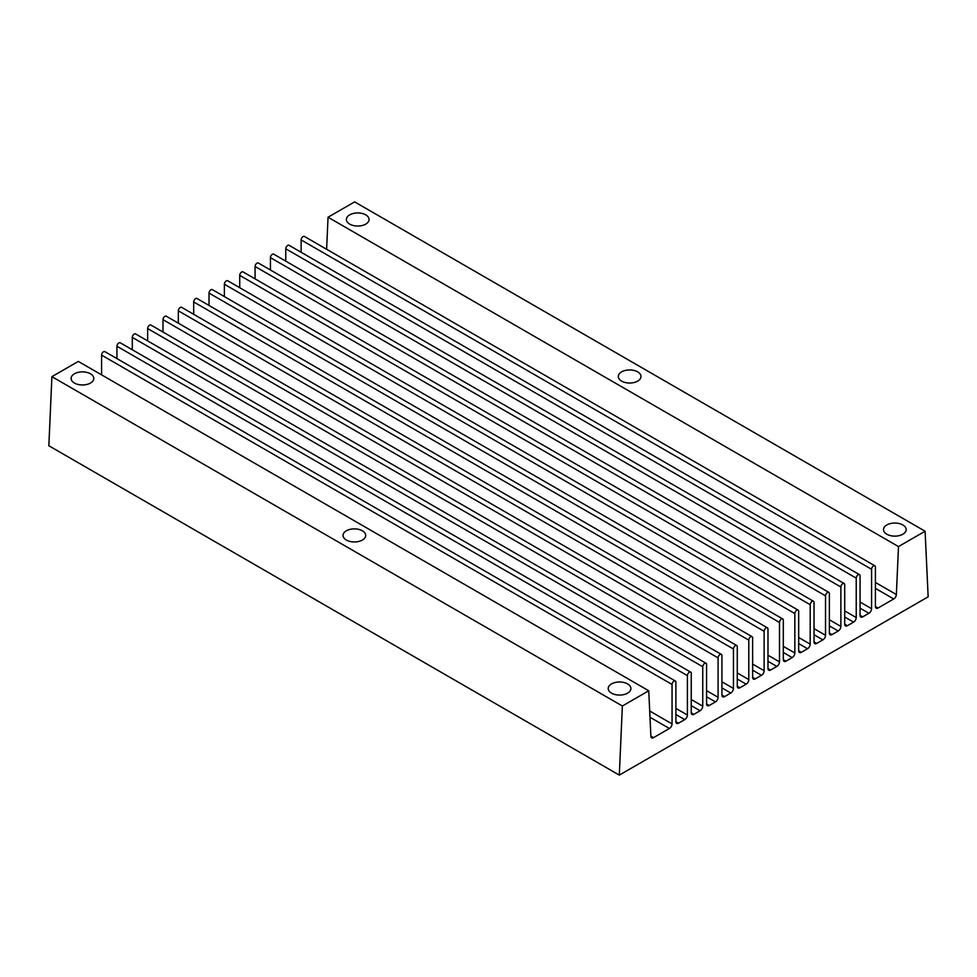 <?xml version="1.0" encoding="UTF-8"?>
<svg xmlns="http://www.w3.org/2000/svg" width="977" height="977" viewBox="0 0 977 977"><rect width="100%" height="100%" fill="white"/><g stroke="black" fill="none" stroke-linecap="round" stroke-linejoin="round"><path stroke-width="1.47" d="M619.308 775.115L928.15 596.813L925.097 531.232L898.486 546.583L896.373 594.541A3.737 2.162 -60 0 1 893.723 598.962L878.054 608.012A3.737 2.162 -60 0 1 876.186 608.195A3.737 2.162 -60 0 1 875.416 606.485L875.416 566.782A2.723 1.575 120 0 0 874.867 565.805A2.723 1.575 120 0 0 872.766 566.526A2.723 1.575 120 0 0 871.582 569.273L871.582 608.695A3.737 2.162 -60 0 1 868.932 613.275L862.715 616.866A3.737 2.162 -60 0 1 860.847 617.049A3.737 2.162 -60 0 1 860.065 615.339L860.065 575.648A2.723 1.575 120 0 0 859.516 574.659A2.723 1.575 120 0 0 857.415 575.392A2.723 1.575 120 0 0 856.231 578.128L856.231 617.562A3.737 2.162 -60 0 1 853.593 622.129L847.364 625.732A3.737 2.162 -60 0 1 845.496 625.915A3.737 2.162 -60 0 1 844.714 624.205L844.714 584.515A2.723 1.575 120 0 0 844.165 583.525A2.723 1.575 120 0 0 842.076 584.246A2.723 1.575 120 0 0 840.879 586.994L840.879 626.416A3.737 2.162 -60 0 1 838.242 630.995L832.013 634.586A3.737 2.162 -60 0 1 830.145 634.781A3.737 2.162 -60 0 1 829.375 633.059L829.375 593.369A2.723 1.575 120 0 0 828.826 592.38A2.723 1.575 120 0 0 826.725 593.112A2.723 1.575 120 0 0 825.528 595.848L825.528 635.282A3.737 2.162 -60 0 1 822.89 639.862L816.662 643.452A3.737 2.162 -60 0 1 814.794 643.635A3.737 2.162 -60 0 1 814.024 641.926L814.024 602.235A2.723 1.575 120 0 0 813.475 601.246A2.723 1.575 120 0 0 811.374 601.979A2.723 1.575 120 0 0 810.189 604.714L810.189 644.136A3.737 2.162 -60 0 1 807.539 648.716L801.323 652.318A3.737 2.162 -60 0 1 799.442 652.502A3.737 2.162 -60 0 1 798.673 650.792L798.673 611.089A2.723 1.575 120 0 0 798.124 610.112A2.723 1.575 120 0 0 796.023 610.833A2.723 1.575 120 0 0 794.838 613.58L794.838 653.002A3.737 2.162 -60 0 1 792.188 657.582L785.972 661.173A3.737 2.162 -60 0 1 784.104 661.356A3.737 2.162 -60 0 1 783.322 659.646L783.322 619.955A2.723 1.575 120 0 0 782.772 618.966A2.723 1.575 120 0 0 780.672 619.699A2.723 1.575 120 0 0 779.487 622.434L779.487 661.869A3.737 2.162 -60 0 1 776.849 666.436L770.621 670.039A3.737 2.162 -60 0 1 768.752 670.222A3.737 2.162 -60 0 1 767.983 668.512L767.983 628.822A2.723 1.575 120 0 0 767.421 627.832A2.723 1.575 120 0 0 765.333 628.553A2.723 1.575 120 0 0 764.136 631.301L764.136 670.723A3.737 2.162 -60 0 1 761.498 675.302L755.27 678.893A3.737 2.162 -60 0 1 753.401 679.088A3.737 2.162 -60 0 1 752.632 677.366L752.632 637.676A2.723 1.575 120 0 0 752.082 636.686A2.723 1.575 120 0 0 749.982 637.419A2.723 1.575 120 0 0 748.797 640.155L748.797 679.589A3.737 2.162 -60 0 1 746.147 684.169L739.919 687.759A3.737 2.162 -60 0 1 738.05 687.942A3.737 2.162 -60 0 1 737.281 686.233L737.281 646.542A2.723 1.575 120 0 0 736.731 645.553A2.723 1.575 120 0 0 734.631 646.286A2.723 1.575 120 0 0 733.446 649.021L733.446 688.443A3.737 2.162 -60 0 1 730.796 693.023L724.58 696.625A3.737 2.162 -60 0 1 722.711 696.809A3.737 2.162 -60 0 1 721.93 695.099L721.93 655.396A2.723 1.575 120 0 0 721.38 654.419A2.723 1.575 120 0 0 719.28 655.14A2.723 1.575 120 0 0 718.095 657.887L718.095 697.309A3.737 2.162 -60 0 1 715.457 701.889L709.229 705.479A3.737 2.162 -60 0 1 707.36 705.663A3.737 2.162 -60 0 1 706.579 703.953L706.579 664.262A2.723 1.575 120 0 0 706.029 663.273A2.723 1.575 120 0 0 703.928 664.006A2.723 1.575 120 0 0 702.744 666.741L702.744 706.176A3.737 2.162 -60 0 1 700.106 710.743L693.878 714.346A3.737 2.162 -60 0 1 692.009 714.529A3.737 2.162 -60 0 1 691.24 712.819L691.24 673.129A2.723 1.575 120 0 0 690.69 672.139A2.723 1.575 120 0 0 688.59 672.86A2.723 1.575 120 0 0 687.393 675.608L687.393 715.03A3.737 2.162 -60 0 1 684.755 719.609L678.526 723.2A3.737 2.162 -60 0 1 676.658 723.395A3.737 2.162 -60 0 1 675.889 721.673L675.889 681.983A2.723 1.575 120 0 0 675.339 680.993A2.723 1.575 120 0 0 673.238 681.726A2.723 1.575 120 0 0 672.054 684.462L672.054 723.896A3.737 2.162 -60 0 1 669.404 728.476L653.515 737.647A3.737 2.162 -60 0 1 651.647 737.83A3.737 2.162 -60 0 1 650.877 736.279L648.752 690.776L622.361 706.005L619.308 775.115L48.85 445.768L51.903 376.658L622.361 706.005M349.705 224.124A11.333 6.546 0 0 0 362.064 225.54A11.333 6.546 0 0 0 369.062 219.495A11.333 6.546 0 0 0 357.729 212.949A11.333 6.546 0 0 0 346.383 219.495A11.333 6.546 0 0 0 349.705 224.124M898.486 546.583L328.04 217.236L354.639 201.885L925.097 531.232M621.628 381.115A11.333 6.546 0 0 0 633.988 382.532A11.333 6.546 0 0 0 640.985 376.487A11.333 6.546 0 0 0 629.652 369.941A11.333 6.546 0 0 0 618.307 376.487A11.333 6.546 0 0 0 621.628 381.115M886.823 534.224A11.333 6.546 0 0 0 899.17 535.64A11.333 6.546 0 0 0 906.167 529.595A11.333 6.546 0 0 0 894.834 523.049A11.333 6.546 0 0 0 883.501 529.595A11.333 6.546 0 0 0 886.823 534.224M611.541 693.157A11.333 6.546 180 0 1 608.219 688.529A11.333 6.546 180 0 1 615.217 682.483A11.333 6.546 180 0 1 627.576 683.9A11.333 6.546 180 0 1 630.898 688.529A11.333 6.546 180 0 1 623.9 694.574A11.333 6.546 180 0 1 611.541 693.157M74.435 383.057A11.333 6.546 180 0 1 71.113 378.429A11.333 6.546 180 0 1 78.111 372.384A11.333 6.546 180 0 1 90.458 373.8A11.333 6.546 180 0 1 93.78 378.429A11.333 6.546 180 0 1 86.782 384.474A11.333 6.546 180 0 1 74.435 383.057M346.359 540.049A11.333 6.546 180 0 1 343.037 535.42A11.333 6.546 180 0 1 350.035 529.375A11.333 6.546 180 0 1 362.382 530.792A11.333 6.546 180 0 1 365.703 535.42A11.333 6.546 180 0 1 358.706 541.466A11.333 6.546 180 0 1 346.359 540.049M51.903 376.658L78.294 361.417L648.752 690.776M675.339 680.993L104.881 351.647A2.723 1.575 120 0 0 102.78 352.379A2.723 1.575 120 0 0 101.596 355.115L101.596 374.875M690.69 672.139L120.232 342.793A2.723 1.575 120 0 0 118.132 343.513A2.723 1.575 120 0 0 116.947 346.261L116.947 358.608M706.029 663.273L135.583 333.926A2.723 1.575 120 0 0 133.483 334.659A2.723 1.575 120 0 0 132.298 337.395L132.298 349.754M721.38 654.419L150.922 325.06A2.723 1.575 120 0 0 148.834 325.793A2.723 1.575 120 0 0 147.637 328.541L147.637 340.888M736.731 645.553L166.273 316.206A2.723 1.575 120 0 0 164.173 316.939A2.723 1.575 120 0 0 162.988 319.674L162.988 332.033M752.082 636.686L181.624 307.34A2.723 1.575 120 0 0 179.524 308.073A2.723 1.575 120 0 0 178.339 310.808L178.339 323.167M767.421 627.832L196.975 298.486A2.723 1.575 120 0 0 194.875 299.206A2.723 1.575 120 0 0 193.69 301.954L193.69 314.301M782.772 618.966L212.327 289.619A2.723 1.575 120 0 0 210.226 290.352A2.723 1.575 120 0 0 209.029 293.088L209.029 305.447M798.124 610.112L227.665 280.753A2.723 1.575 120 0 0 225.577 281.486A2.723 1.575 120 0 0 224.38 284.234L224.38 296.581M813.475 601.246L243.017 271.899A2.723 1.575 120 0 0 240.916 272.632A2.723 1.575 120 0 0 239.731 275.367L239.731 287.726M828.826 592.38L258.368 263.033A2.723 1.575 120 0 0 256.267 263.766A2.723 1.575 120 0 0 255.082 266.501L255.082 278.86M844.165 583.525L273.719 254.179A2.723 1.575 120 0 0 271.618 254.899A2.723 1.575 120 0 0 270.434 257.647L270.434 269.994M859.516 574.659L289.07 245.312A2.723 1.575 120 0 0 286.969 246.045A2.723 1.575 120 0 0 285.772 248.781L285.772 261.14M874.867 565.805L304.409 236.446A2.723 1.575 120 0 0 302.32 237.179A2.723 1.575 120 0 0 301.124 239.927L301.124 252.274M328.04 217.236L326.623 249.269M650.865 736.121L653.515 737.647M649.986 717.265L669.404 728.476M649.693 710.987L672.054 723.896M101.596 355.115L672.054 684.462M675.889 721.673L678.526 723.2M675.889 714.492L684.755 719.609M675.889 708.386L687.393 715.03M116.947 346.261L687.393 675.608M691.24 712.819L693.878 714.346M691.24 705.626L700.106 710.743M691.24 699.52L702.744 706.176M132.298 337.395L702.744 666.741M706.579 703.953L709.229 705.479M706.579 696.772L715.457 701.889M706.579 690.666L718.095 697.309M147.637 328.541L718.095 657.887M721.93 695.099L724.58 696.625M721.93 687.906L730.796 693.023M721.93 681.799L733.446 688.443M162.988 319.674L733.446 649.021M737.281 686.233L739.919 687.759M737.281 679.039L746.147 684.169M737.281 672.945L748.797 679.589M178.339 310.808L748.797 640.155M752.632 677.366L755.27 678.893M752.632 670.185L761.498 675.302M752.632 664.079L764.136 670.723M193.69 301.954L764.136 631.301M767.983 668.512L770.621 670.039M767.983 661.319L776.849 666.436M767.983 655.213L779.487 661.869M209.029 293.088L779.487 622.434M783.322 659.646L785.972 661.173M783.322 652.465L792.188 657.582M783.322 646.359L794.838 653.002M224.38 284.234L794.838 613.58M798.673 650.792L801.323 652.318M798.673 643.599L807.539 648.716M798.673 637.492L810.189 644.136M239.731 275.367L810.189 604.714M814.024 641.926L816.662 643.452M814.024 634.732L822.89 639.862M814.024 628.638L825.528 635.282M255.082 266.501L825.528 595.848M829.375 633.059L832.013 634.586M829.375 625.878L838.242 630.995M829.375 619.772L840.879 626.416M270.434 257.647L840.879 586.994M844.714 624.205L847.364 625.732M844.714 617.012L853.593 622.129M844.714 610.906L856.231 617.562M285.772 248.781L856.231 578.128M860.065 615.339L862.715 616.866M860.065 608.158L868.932 613.275M860.065 602.052L871.582 608.695M301.124 239.927L871.582 569.273M875.416 606.485L878.054 608.012M875.416 588.386L893.723 598.962M875.416 582.451L896.373 594.541"/></g></svg>
